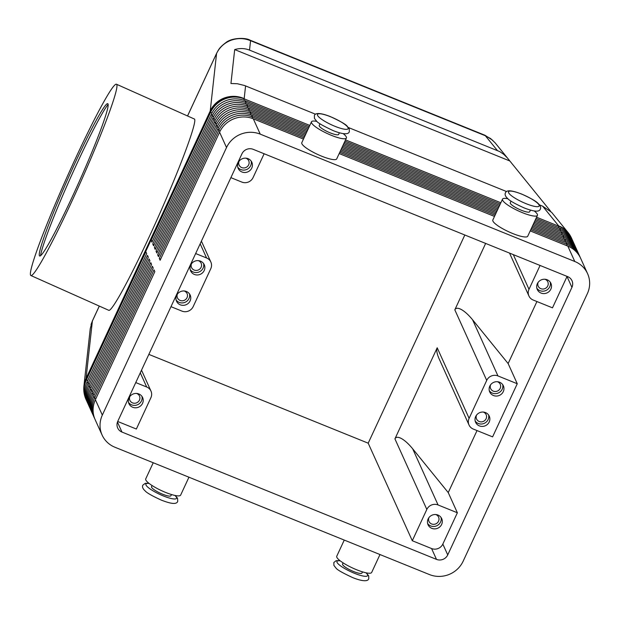 <?xml version="1.0" encoding="UTF-8"?>
<svg xmlns="http://www.w3.org/2000/svg" width="619" height="619" viewBox="0 0 619 619"><rect width="100%" height="100%" fill="white"/><g stroke="black" fill="none" stroke-linecap="round" stroke-linejoin="round"><path stroke-width="0.93" d="M249.975 40.15A12.829 2.94 -68 0 1 250.091 40.181L484.894 135.236A12.829 2.94 112 0 1 485.358 135.747L490.658 138.594L495.022 142.718M315.543 114.221L244.59 85.523L237.317 83.727L230.949 83.503L234.686 49.59C239.855 48.073 244.799 48.243 249.527 50.108L499.757 151.601L503.719 154.332L507.371 157.93L550.453 211.056M542.608 206.15L558.709 225.95A25.665 23.096 -39.1 0 1 568.049 232.527L551.653 212.363L542.608 206.15L539.443 204.866M249.527 50.108L250.563 40.692A12.829 2.94 -68 0 0 250.107 40.189C245.325 37.333 231.491 37.759 225.773 42.696C219.165 47.64 218.507 49.884 216.619 53.311A12.829 2.662 -155.1 0 0 216.565 53.489C219.567 47.284 224.349 42.889 230.902 40.305C237.534 37.929 244.095 38.053 250.563 40.692L485.358 135.747L497.289 150.409M530.212 230.895L567.832 246.122L574.772 261.481A25.665 24.404 -24.3 0 1 587.586 273.675A25.665 24.404 -24.3 0 1 588.05 274.774A25.665 24.404 -24.3 0 1 587.361 293.623L463.167 561.17A25.665 24.404 -24.3 0 1 448.914 574.525A25.665 24.404 -24.3 0 1 429.439 574.564L114.91 447.235A25.665 24.404 -24.3 0 1 102.096 435.033L95.156 419.682A25.665 24.404 -24.3 0 1 94.692 418.583A25.665 24.404 -24.3 0 1 95.388 399.735L154.835 271.656L154.023 269.845L94.568 397.932A25.665 24.404 155.7 0 0 93.879 416.773A25.665 24.404 155.7 0 0 94.343 417.871A25.665 24.404 155.7 0 0 94.769 418.769M102.096 435.033A25.665 24.404 -24.3 0 1 101.632 433.934A25.665 24.404 -24.3 0 1 102.328 415.094L95.388 399.735M94.343 417.871L93.523 416.069A25.665 24.404 -24.3 0 1 93.059 414.97A25.665 24.404 -24.3 0 1 93.755 396.121L153.203 268.042L152.39 266.232L92.935 394.318A25.665 24.404 155.7 0 0 92.246 413.159A25.665 24.404 155.7 0 0 92.703 414.258L91.891 412.455A25.665 24.404 -24.3 0 1 91.426 411.356A25.665 24.404 -24.3 0 1 92.115 392.508L151.57 264.429L150.757 262.618L91.303 390.705A25.665 24.404 155.7 0 0 90.614 409.546A25.665 24.404 155.7 0 0 91.07 410.645L90.258 408.842A25.665 24.404 -24.3 0 1 89.794 407.743A25.665 24.404 -24.3 0 1 90.482 388.894L149.937 260.816L149.125 259.005L89.67 387.092A25.665 24.404 155.7 0 0 88.974 405.932A25.665 24.404 155.7 0 0 89.438 407.031L88.625 405.228A25.665 24.404 -24.3 0 1 88.161 404.13A25.665 24.404 -24.3 0 1 88.85 385.281L148.305 257.202L147.492 255.392L88.037 383.478A25.665 24.404 155.7 0 0 87.341 402.319A25.665 24.404 155.7 0 0 87.805 403.418L86.993 401.615A25.665 24.404 -24.3 0 1 86.528 400.516A25.665 24.404 -24.3 0 1 87.217 381.668L146.672 253.589L145.852 251.778L86.405 379.865A25.665 24.404 155.7 0 0 85.708 398.713A25.665 24.404 155.7 0 0 86.173 399.812A25.665 24.404 155.7 0 0 86.598 400.702M92.703 414.258A25.665 24.404 155.7 0 0 93.136 415.156M91.07 410.645A25.665 24.404 155.7 0 0 91.504 411.542M89.438 407.031A25.665 24.404 155.7 0 0 89.871 407.929M87.805 403.418A25.665 24.404 155.7 0 0 88.231 404.315M304.037 137.851L252.482 116.983A25.665 24.404 155.7 0 0 233.015 117.022A25.665 24.404 155.7 0 0 218.762 130.377L159.307 258.463L160.12 260.266L219.575 132.187A25.665 24.404 -24.3 0 1 233.835 118.833A25.665 24.404 -24.3 0 1 253.303 118.794L303.457 139.097M219.575 132.187L226.515 147.539A25.665 24.404 -24.3 0 1 240.776 134.184A25.665 24.404 -24.3 0 1 260.243 134.145L253.303 118.794M567.832 246.122A25.665 24.404 -24.3 0 1 580.645 258.324L587.586 273.675M308.649 127.916L245.952 102.53A25.665 24.404 155.7 0 0 226.484 102.576A25.665 24.404 155.7 0 0 212.224 115.931L152.777 244.01L154.054 244.815M309.802 125.433L244.319 98.916A25.665 24.404 155.7 0 0 224.852 98.963A25.665 24.404 155.7 0 0 210.592 112.318L151.137 240.396L151.957 242.207L211.412 114.12A25.665 24.404 -24.3 0 1 225.664 100.765A25.665 24.404 -24.3 0 1 245.132 100.727L309.221 126.671M307.496 130.4L247.585 106.143A25.665 24.404 155.7 0 0 228.117 106.189A25.665 24.404 155.7 0 0 213.857 119.544L154.41 247.623L155.686 248.428M152.777 244.01L153.589 245.813L213.044 117.734A25.665 24.404 -24.3 0 1 227.297 104.379A25.665 24.404 -24.3 0 1 246.764 104.34L308.069 129.154M306.343 132.884L249.217 109.756A25.665 24.404 155.7 0 0 229.75 109.803A25.665 24.404 155.7 0 0 215.489 123.158L156.042 251.237L157.319 252.041M154.41 247.623L155.222 249.426L214.677 121.347A25.665 24.404 -24.3 0 1 228.929 107.992A25.665 24.404 -24.3 0 1 248.405 107.954L306.916 131.638M305.19 135.368L250.85 113.37A25.665 24.404 155.7 0 0 231.382 113.409A25.665 24.404 155.7 0 0 217.13 126.771L157.675 254.85L158.951 255.655M156.042 251.237L156.855 253.039L216.31 124.961A25.665 24.404 -24.3 0 1 230.562 111.606A25.665 24.404 -24.3 0 1 250.037 111.567L305.763 134.13M157.675 254.85L158.487 256.653L217.942 128.574A25.665 24.404 -24.3 0 1 232.202 115.219A25.665 24.404 -24.3 0 1 251.67 115.18L304.61 136.613M535.984 218.468L559.661 228.055A25.665 24.404 -24.3 0 1 572.474 240.257L573.295 242.06A25.665 24.404 155.7 0 0 560.481 229.866L535.404 219.714M573.681 242.973A25.665 24.404 155.7 0 0 573.295 242.06M572.049 239.36A25.665 24.404 155.7 0 0 571.662 238.447A25.665 24.404 155.7 0 0 558.849 226.252L536.557 217.23M534.831 220.952L561.294 231.668A25.665 24.404 -24.3 0 1 574.115 243.871L574.927 245.673A25.665 24.404 155.7 0 0 562.114 233.479L534.251 222.198M575.314 246.586A25.665 24.404 155.7 0 0 574.927 245.673M533.679 223.444L562.934 235.282A25.665 24.404 -24.3 0 1 575.747 247.484L576.56 249.287A25.665 24.404 155.7 0 0 563.747 237.092L533.098 224.682M576.954 250.2A25.665 24.404 155.7 0 0 576.56 249.287M532.526 225.927L564.567 238.895A25.665 24.404 -24.3 0 1 577.38 251.097L578.192 252.9A25.665 24.404 155.7 0 0 565.379 240.706L531.945 227.165M578.587 253.813A25.665 24.404 155.7 0 0 578.192 252.9M531.365 228.411L566.199 242.509A25.665 24.404 -24.3 0 1 579.013 254.711L579.825 256.514A25.665 24.404 155.7 0 0 567.012 244.319L530.793 229.649M580.22 257.427A25.665 24.404 155.7 0 0 579.825 256.514M171.478 494.535L170.937 495.695A10.693 2.221 -155.1 0 1 162.604 494.202A10.693 2.221 -155.1 0 1 151.539 486.689L152.081 485.528M153.226 462.741L145.72 478.913A19.243 3.993 24.9 0 0 145.813 479.988A19.243 3.993 24.9 0 0 163.563 491.571A19.243 3.993 24.9 0 0 180.632 495.123L188.95 477.21M320 123.769L319.242 125.402A10.693 2.221 24.9 0 0 330.306 132.915A10.693 2.221 24.9 0 0 338.639 134.408L339.398 132.775M316.913 121.425A19.243 3.993 24.9 0 0 311.481 121.804A19.243 3.993 24.9 0 0 311.574 122.879A19.243 3.993 24.9 0 0 329.331 134.462A19.243 3.993 24.9 0 0 346.4 138.014A19.243 3.993 24.9 0 0 346.307 136.938A19.243 3.993 24.9 0 0 343.189 133.619M346.4 138.014L336.713 158.882A19.243 3.993 -155.1 0 1 319.636 155.33A19.243 3.993 -155.1 0 1 301.886 143.747A19.243 3.993 -155.1 0 1 301.793 142.68L311.481 121.804M343.112 562.864L342.57 564.025A10.693 2.221 24.9 0 0 353.635 571.538A10.693 2.221 24.9 0 0 361.968 573.032L362.51 571.871M379.981 554.547L371.671 572.459A19.243 3.993 -155.1 0 1 354.594 568.907A19.243 3.993 -155.1 0 1 336.844 557.324A19.243 3.993 -155.1 0 1 336.751 556.249L344.257 540.077M511.039 201.105L510.273 202.738A10.693 2.221 24.9 0 0 510.327 203.334A10.693 2.221 24.9 0 0 521.337 210.251A10.693 2.221 24.9 0 0 529.671 211.744L530.437 210.112M534.22 210.955A19.243 3.993 -155.1 0 1 537.338 214.275A19.243 3.993 -155.1 0 1 537.431 215.35A19.243 3.993 -155.1 0 1 520.362 211.799A19.243 3.993 -155.1 0 1 502.605 200.216A19.243 3.993 -155.1 0 1 502.52 199.14A19.243 3.993 -155.1 0 1 507.944 198.761M502.52 199.14L492.825 220.016A19.243 3.993 24.9 0 0 492.917 221.084A19.243 3.993 24.9 0 0 510.675 232.667A19.243 3.993 24.9 0 0 527.744 236.218L537.431 215.35M412.293 540.735L426.824 509.429A8.558 8.132 -24.3 0 1 431.575 504.972A8.558 8.132 -24.3 0 1 438.066 504.957L457.364 512.772L442.833 544.078A8.558 8.132 -24.3 0 1 431.59 548.55L412.293 540.735L368.189 443.181L148.846 354.385M438.066 504.957L412.672 448.79C408.757 444.016 405.058 440.635 401.584 438.623C398.172 436.782 395.951 436.859 394.922 438.863L437.2 347.785C436.302 349.944 436.859 353.441 438.879 358.277L469.024 424.998A8.558 8.132 -24.3 0 1 468.869 424.626A8.558 8.132 -24.3 0 1 469.101 418.343L486.72 380.399A8.558 8.132 -24.3 0 1 491.471 375.942A8.558 8.132 -24.3 0 1 497.962 375.934L517.26 383.741L492.592 436.875L473.295 429.06A8.558 8.132 -24.3 0 1 469.024 424.998M517.26 383.741L508.129 363.554L472.568 319.76C468.653 314.986 464.954 311.605 461.48 309.601C458.068 307.751 455.847 307.829 454.818 309.833L485.644 243.429M567.081 276.399A8.558 8.132 -24.3 0 1 567.019 276.531L552.488 307.844L533.191 300.029A8.558 8.132 -24.3 0 1 528.92 295.967A8.558 8.132 -24.3 0 1 528.765 295.596A8.558 8.132 -24.3 0 1 528.997 289.313L540.07 265.458M264.135 153.752L253.063 177.607A8.558 8.132 -24.3 0 1 248.312 182.063A8.558 8.132 -24.3 0 1 241.82 182.071L230.879 177.645M135.754 382.573L146.695 387.007A8.558 8.132 -24.3 0 1 150.966 391.069A8.558 8.132 -24.3 0 1 151.121 391.432A8.558 8.132 -24.3 0 1 150.889 397.715L136.358 429.029L117.703 421.477M544.944 279.254A5.261 4.998 -24.3 0 1 542.948 289.05A5.261 4.998 -24.3 0 1 538.159 282.318M550.252 282.179A7.482 7.119 -24.3 0 1 536.851 288.237M537.346 283.68A7.482 7.119 -24.3 0 1 550.918 283.332A7.482 7.119 -24.3 0 1 544.016 293.592A7.482 7.119 -24.3 0 1 537.346 283.68M198.289 260.638A5.261 4.998 -24.3 0 1 196.293 270.433A5.261 4.998 -24.3 0 1 191.503 263.702M203.597 263.562A7.482 7.119 -24.3 0 1 190.195 269.621M190.691 265.064A7.482 7.119 -24.3 0 1 204.262 264.715A7.482 7.119 -24.3 0 1 197.36 274.975A7.482 7.119 -24.3 0 1 190.691 265.064M497.382 381.714A5.261 4.998 -24.3 0 1 495.386 391.51A5.261 4.998 -24.3 0 1 490.596 384.786M502.69 384.647A7.482 7.119 -24.3 0 1 489.289 390.705M489.784 386.148A7.482 7.119 -24.3 0 1 503.355 385.792A7.482 7.119 -24.3 0 1 496.453 396.059A7.482 7.119 -24.3 0 1 489.784 386.148M245.851 158.17A5.261 4.998 -24.3 0 1 243.863 167.966A5.261 4.998 -24.3 0 1 239.066 161.234M251.159 161.095A7.482 7.119 -24.3 0 1 237.758 167.153M238.253 162.596A7.482 7.119 -24.3 0 1 251.825 162.248A7.482 7.119 -24.3 0 1 244.923 172.508A7.482 7.119 -24.3 0 1 238.253 162.596M428.944 517.608A5.261 4.998 155.7 0 0 433.733 524.339A5.261 4.998 155.7 0 0 435.73 514.544M427.636 523.527A7.482 7.119 155.7 0 0 441.038 517.469M428.124 518.97A7.482 7.119 -24.3 0 1 441.703 518.621A7.482 7.119 -24.3 0 1 434.801 528.881A7.482 7.119 -24.3 0 1 428.124 518.97M177.413 294.064A5.261 4.998 155.7 0 0 182.203 300.795A5.261 4.998 155.7 0 0 184.199 290.992M176.106 299.983A7.482 7.119 155.7 0 0 189.507 293.924M176.593 295.425A7.482 7.119 -24.3 0 1 190.172 295.07A7.482 7.119 -24.3 0 1 183.27 305.337A7.482 7.119 -24.3 0 1 176.593 295.425M476.506 415.148A5.261 4.998 155.7 0 0 481.296 421.872A5.261 4.998 155.7 0 0 483.292 412.076M475.199 421.067A7.482 7.119 155.7 0 0 488.6 415.001M475.686 416.502A7.482 7.119 -24.3 0 1 489.265 416.154A7.482 7.119 -24.3 0 1 482.363 426.421A7.482 7.119 -24.3 0 1 475.686 416.502M129.851 396.531A5.261 4.998 155.7 0 0 134.64 403.255A5.261 4.998 155.7 0 0 136.637 393.46M128.543 402.443A7.482 7.119 155.7 0 0 141.944 396.384M129.031 397.885A7.482 7.119 -24.3 0 1 142.61 397.537A7.482 7.119 -24.3 0 1 135.708 407.797A7.482 7.119 -24.3 0 1 129.031 397.885M195.65 253.542L206.584 257.976A8.558 8.132 -24.3 0 1 210.855 262.038A8.558 8.132 -24.3 0 1 211.009 262.41A8.558 8.132 -24.3 0 1 210.785 268.685L193.167 306.637A8.558 8.132 -24.3 0 1 188.416 311.086A8.558 8.132 -24.3 0 1 181.924 311.102L170.991 306.676M76.122 157.102A104.789 7.211 114.1 0 1 116.395 84.199A104.789 7.211 114.1 0 1 71.224 202.668A104.789 7.211 114.1 0 1 30.95 275.563A104.789 7.211 114.1 0 1 76.122 157.102M116.395 84.199L194.196 118.941C198.939 119.065 175.363 180.771 148.947 237.371C129.108 280.229 111.443 312.255 108.72 310.289L30.95 275.563M71.727 198.018A83.403 5.741 114.1 0 1 39.392 255.693A83.403 5.741 114.1 0 1 75.626 161.752A83.403 5.741 114.1 0 1 107.234 103.744A83.403 5.741 114.1 0 1 71.727 198.018M108.054 104.51A85.538 5.888 -65.9 0 0 77.623 162.155A85.538 5.888 -65.9 0 0 40.506 255.794M436.488 559.383L121.958 432.054A8.558 8.132 -24.3 0 1 117.687 427.984A8.558 8.132 -24.3 0 1 117.765 421.338L241.952 153.791A8.558 8.132 -24.3 0 1 253.194 149.326L567.724 276.654A8.558 8.132 -24.3 0 1 571.995 280.724A8.558 8.132 -24.3 0 1 571.925 287.371L447.73 554.918A8.558 8.132 -24.3 0 1 436.488 559.383L431.59 548.55M368.189 443.181L464.823 235.003M412.672 448.79L448.241 492.585L457.364 512.772M477.025 430.569L448.241 492.585M508.129 363.554L536.921 301.538M574.772 261.481L260.243 134.145M226.515 147.539L102.328 415.094M506.574 191.557L348.404 127.529M509.7 160.925L234.686 49.59M344.953 141.132L500.26 204.007M151.137 240.396L152.421 241.201M500.833 202.769L345.526 139.894M343.793 143.616L499.107 206.491M499.68 205.253L344.373 142.378M342.64 146.107L497.947 208.974M498.527 207.736L343.22 144.861M341.487 148.591L496.794 211.466M497.374 210.22L342.067 147.345M340.334 151.075L495.641 213.95M496.221 212.704L340.914 149.829M495.068 215.188L339.761 152.313M339.181 153.558L494.488 216.433M159.307 258.463L160.592 259.268M90.242 328.681L92.378 321.037A12.829 2.662 -155.1 0 1 92.424 320.859L91.032 324.65M174.914 495.44A16.891 3.505 -155.1 0 1 163.393 495.951A16.891 3.505 -155.1 0 1 147.887 487.23A16.891 3.505 -155.1 0 1 149.171 483.493M334.964 126.315A16.891 3.505 -155.1 0 1 317.57 115.389A16.891 3.505 -155.1 0 1 330.67 116.798A16.891 3.505 -155.1 0 1 348.064 127.731A16.891 3.505 -155.1 0 1 334.964 126.315M87.681 380.67L86.265 379.563A25.665 5.323 -155.1 0 1 86.072 378.998A25.665 5.323 -155.1 0 1 86.041 378.495L92.378 321.037L99.311 306.088M86.173 399.812L86.041 399.51A25.665 24.404 155.7 0 1 85.577 398.412A25.665 24.404 155.7 0 1 86.265 379.563L210.46 112.016A25.665 5.323 -155.1 0 1 210.267 111.443A25.665 5.323 -155.1 0 1 210.236 110.948L86.041 378.495A25.665 25.046 -173.7 0 0 83.913 386.124A25.665 25.665 0 0 0 86.041 399.51A25.665 24.404 155.7 0 0 86.103 399.657M187.557 115.977L216.565 53.489L210.236 110.948A25.665 25.046 -173.7 0 1 224.558 97.903A25.665 25.046 -173.7 0 1 244.18 98.622L245.581 85.902M95.852 398.737L94.568 397.932L93.755 396.121M94.22 395.123L92.935 394.318L92.115 392.508M92.587 391.51L91.303 390.705L90.482 388.894M90.947 387.896L89.67 387.092L88.85 385.281M89.314 384.283L88.037 383.478L87.217 381.668M252.15 118.361L252.482 116.983L251.67 115.18M245.619 103.907L245.952 102.53L245.132 100.727M243.987 100.293L244.18 98.622A25.665 24.404 -24.3 0 0 224.712 98.661A25.665 24.404 -24.3 0 0 210.46 112.016L211.891 113.13M247.252 107.52L247.585 106.143L246.764 104.34M248.884 111.134L249.217 109.756L248.405 107.954M250.517 114.747L250.85 113.37L250.037 111.567M559.661 228.055L560.481 229.866L560.156 231.204M558.524 227.591L558.709 225.95A25.665 24.404 -24.3 0 1 571.523 238.153A25.665 24.404 -24.3 0 1 571.592 238.3M561.294 231.668L562.114 233.479L561.789 234.818M562.934 235.282L563.747 237.092L563.422 238.431M564.567 238.895L565.379 240.706L565.054 242.044M566.199 242.509L567.012 244.319L566.687 245.658M340.202 560.829A16.891 3.505 24.9 0 0 338.918 564.567A16.891 3.505 24.9 0 0 354.424 573.287A16.891 3.505 24.9 0 0 365.945 572.776M526.003 203.651A16.891 3.505 24.9 0 0 539.095 205.067A16.891 3.505 24.9 0 0 521.701 194.134A16.891 3.505 24.9 0 0 508.609 192.726A16.891 3.505 24.9 0 0 526.003 203.651M497.962 375.934L472.568 319.76M140.281 372.824L146.695 387.007M200.177 243.793L206.584 257.976M117.455 422.096L121.958 432.054M528.997 289.313L513.313 254.633M454.818 309.833L486.72 380.399M394.922 438.863L426.824 509.429M469.101 418.343L437.2 347.785M442.833 544.078L447.73 554.918M567.019 276.531L571.925 287.371M213.532 116.743L212.224 115.931L211.412 114.12M215.164 120.357L213.857 119.544L213.044 117.734M216.797 123.97L215.489 123.158L214.677 121.347M218.43 127.584L217.13 126.771L216.31 124.961M217.942 128.574L218.762 130.377L220.062 131.197M148.931 483.3L145.303 483.3L142.811 485.172C142.037 486.874 142.772 488.739 145.016 490.766C146.641 492.786 152.15 495.935 161.536 500.214C170.148 503.487 176.43 504.918 177.73 501.382L177.56 498.272L175.208 495.502M314.39 115.544C315.35 112.078 322.762 113.509 330.577 116.705C340.605 121.37 346.153 124.551 347.22 126.268L349.255 128.884L349.309 131.746C348.342 135.213 340.937 133.781 333.115 130.586C323.095 125.92 317.547 122.74 316.471 121.022L314.444 118.407L314.39 115.544M366.239 572.838L368.707 575.856L368.762 578.719C367.802 582.177 360.39 580.754 352.575 577.55C342.547 572.892 336.999 569.704 335.931 567.994L333.896 565.379L333.842 562.509L336.109 560.69L339.963 560.636M505.421 192.88C504.655 194.583 505.383 196.447 507.626 198.475C509.251 200.494 514.76 203.643 524.146 207.922C532.758 211.195 539.041 212.619 540.341 209.083C541.114 207.38 540.379 205.516 538.135 203.489C536.511 201.469 531.001 198.32 521.616 194.041C513.004 190.768 506.721 189.344 505.421 192.88M494.983 142.672L508.06 158.75M92.424 320.851L99.28 306.08M187.534 115.962L216.619 53.304M568.049 232.527A25.665 25.665 0 0 1 571.523 238.153L571.662 238.447M509.545 253.101L528.92 295.967M141.519 370.17L150.966 391.069M201.407 241.139L210.855 262.038M485.002 135.29L492.856 140.397M90.25 328.643L83.913 386.124"/></g></svg>
